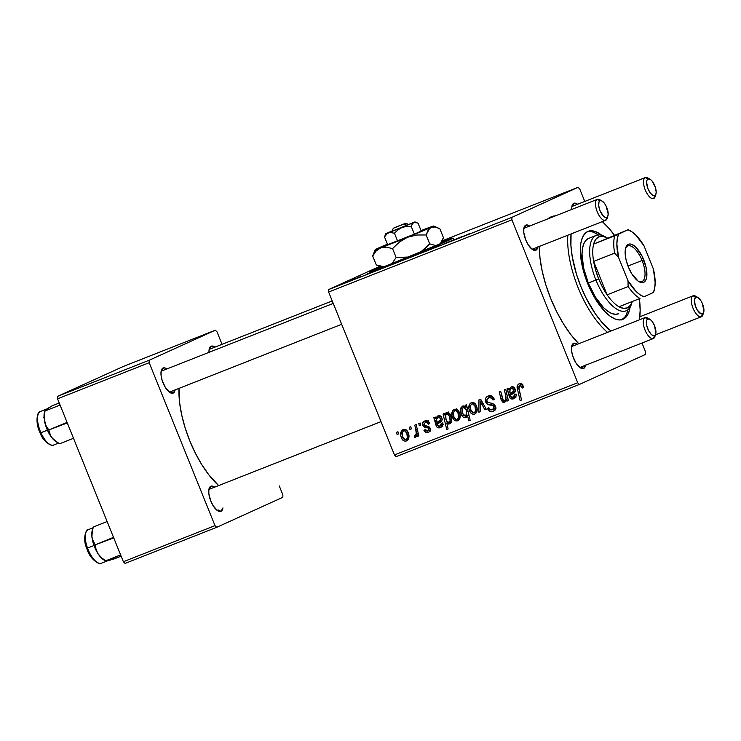 <?xml version="1.0" encoding="UTF-8"?>
<svg xmlns="http://www.w3.org/2000/svg" width="741" height="741" viewBox="0 0 741 741"><rect width="100%" height="100%" fill="white"/><g stroke="black" fill="none" stroke-linecap="round" stroke-linejoin="round"><path stroke-width="1.11" d="M447.184 240.982A45.062 0.861 -22 0 0 441.275 243.205L447.008 241.047M381.652 267.297A45.062 0.861 -22 0 0 375.854 269.807L377.549 269.066M373.168 270.02A45.062 0.861 158 0 1 380.504 266.806L370.176 271.762L387.265 265.463L449.528 239.936A45.062 0.861 158 0 1 402.835 259.331A45.062 0.861 158 0 1 369.574 271.854A45.062 0.861 158 0 1 373.168 270.02M441.766 242.057A45.062 0.861 158 0 1 453.131 238.102A45.062 0.861 158 0 1 449.528 239.936L452.519 238.194L441.636 242.103M209.953 489.004A11.263 4.65 68.5 0 0 209.768 489.079L210.833 486.235A13.514 5.585 -111.5 0 1 214.64 487.161L211.926 486.031L209.935 486.93L208.86 489.634L208.851 493.728L210.805 501.083L213.13 505.695L217.28 510.475L220.957 511.299L218.206 509.965A11.263 4.65 -111.5 0 1 218.113 510.003A11.263 4.65 -111.5 0 1 216.743 510.058A11.263 4.65 68.5 0 0 218.206 509.965L220.957 511.299L222.93 507.9M222.893 508.122A13.514 5.585 -111.5 0 1 220.957 511.299A13.514 5.585 -111.5 0 1 217.956 510.91A13.514 5.585 -111.5 0 1 210.703 500.814A13.514 5.585 -111.5 0 1 209.119 488.486A13.514 5.585 -111.5 0 1 210.833 486.235L209.768 489.079A11.263 4.65 -111.5 0 1 209.86 489.041L380.994 421.62L209.768 489.079A11.263 4.65 68.5 0 0 208.814 489.931A11.263 4.65 -111.5 0 1 209.768 489.079L380.994 421.629M162.186 370.796A11.263 4.65 68.5 0 0 162.01 370.87L163.076 368.027A13.514 5.585 -111.5 0 1 166.873 368.944L164.159 367.814L162.177 368.722L161.103 371.426L161.093 375.52L162.159 380.383L165.373 387.487L169.513 392.258L173.199 393.091L170.449 391.757A11.263 4.65 -111.5 0 1 170.356 391.794A11.263 4.65 -111.5 0 1 168.985 391.85A11.263 4.65 68.5 0 0 170.449 391.748L173.199 393.091L175.172 389.692M175.135 389.905A13.514 5.585 -111.5 0 1 173.199 393.091A13.514 5.585 -111.5 0 1 170.198 392.693A13.514 5.585 -111.5 0 1 162.937 382.606A13.514 5.585 -111.5 0 1 161.362 370.278A13.514 5.585 -111.5 0 1 163.076 368.027L162.01 370.87A11.263 4.65 -111.5 0 1 162.094 370.833M210.194 348.992A11.263 4.65 68.5 0 0 210.018 349.067L211.083 346.223A13.514 5.585 -111.5 0 1 214.881 347.149L212.167 346.019L210.185 346.918L209.101 349.622L208.981 352.355A13.514 5.585 -111.5 0 1 209.37 348.474A13.514 5.585 -111.5 0 1 211.083 346.223L210.018 349.067A11.263 4.65 -111.5 0 1 210.101 349.03L332.227 300.92L210.018 349.067A11.263 4.65 68.5 0 0 209.064 349.919A11.263 4.65 -111.5 0 1 210.018 349.067L332.227 300.92M572.663 346.121A11.263 4.65 68.5 0 0 572.487 346.195L573.553 343.352A13.514 5.585 -111.5 0 1 577.359 344.269L574.636 343.139L572.654 344.046L571.58 346.751L571.57 350.845L572.636 355.708L575.85 362.812L579.999 367.582L583.676 368.416L580.925 367.082A11.263 4.65 -111.5 0 1 580.833 367.119A11.263 4.65 -111.5 0 1 579.462 367.175A11.263 4.65 68.5 0 0 580.925 367.082L583.676 368.416L585.649 365.017M585.612 365.23A13.514 5.585 -111.5 0 1 583.676 368.416A13.514 5.585 -111.5 0 1 580.675 368.018A13.514 5.585 -111.5 0 1 573.423 357.931A13.514 5.585 -111.5 0 1 571.839 345.602A13.514 5.585 -111.5 0 1 573.553 343.352L572.487 346.195A11.263 4.65 -111.5 0 1 572.58 346.158L645.115 317.574A11.263 4.65 -111.5 0 1 648.755 318.834M524.906 227.913A11.263 4.65 68.5 0 0 524.721 227.978L525.786 225.144A13.514 5.585 -111.5 0 1 529.593 226.061L526.879 224.931L524.897 225.829L523.813 228.534L523.813 232.628L525.767 239.982L528.092 244.604L532.233 249.374L535.919 250.199L533.168 248.865A11.263 4.65 -111.5 0 1 533.075 248.902A11.263 4.65 -111.5 0 1 531.705 248.967A11.263 4.65 68.5 0 0 533.159 248.865L535.919 250.199L537.892 246.809M537.855 247.022A13.514 5.585 -111.5 0 1 535.919 250.199A13.514 5.585 -111.5 0 1 532.909 249.81A13.514 5.585 -111.5 0 1 525.656 239.723A13.514 5.585 -111.5 0 1 524.082 227.394A13.514 5.585 -111.5 0 1 525.786 225.144L524.721 227.978A11.263 4.65 -111.5 0 1 524.813 227.941L597.357 199.366A11.263 4.65 -111.5 0 1 600.997 200.626M572.913 206.109A11.263 4.65 68.5 0 0 572.728 206.183L573.793 203.34A13.514 5.585 -111.5 0 1 577.6 204.257L574.886 203.127L572.904 204.034L571.82 206.739L571.7 209.471A13.514 5.585 -111.5 0 1 572.089 205.59A13.514 5.585 -111.5 0 1 573.793 203.34L572.728 206.183A11.263 4.65 -111.5 0 1 572.821 206.146L645.365 177.562A11.263 4.65 -111.5 0 1 649.005 178.822M550.887 216.956A74.35 30.705 -111.5 0 1 555.602 215.816L550.887 216.956L547.877 218.854A74.35 30.705 -111.5 0 1 550.887 216.956L550.572 217.798L550.887 216.956M178.998 388.386A69.839 28.843 68.5 0 0 218.641 485.577L208.693 474.657L201.737 464.57L195.337 453.103L189.724 440.7L185.13 427.844L181.712 415.016L179.628 402.724L178.998 388.386M645.578 351.919L641.984 343.027L645.578 351.919L645.568 354.393L579.406 384.44L645.568 354.393L645.578 351.919M584.769 201.432L579.758 189.02L584.769 201.432M511.901 217.354L578.063 187.316L442.294 240.797L578.063 187.316L579.758 189.02L578.063 187.316L511.901 217.354L511.901 219.827L328.634 292.028L394.453 454.928L577.721 382.736L511.901 219.827L511.901 217.354L328.634 289.555L379.577 266.417L328.634 289.555L511.901 217.354M367.203 274.087L376.521 270.289L366.888 274.244M379.133 269.4L389.229 265.269L378.892 269.52M396.852 262.379L405.716 258.813L396.278 262.657M470.063 233.452L457.697 238.611L470.461 233.258M413.608 255.673L404.855 259.294L413.617 255.654M419.647 253.505L430.076 249.133L419.647 253.505M431.79 248.559L440.441 245.123L431.355 248.772M344.815 282.766L347.381 281.71L344.815 282.766M413.858 255.673L422.898 252.023L413.293 255.96M452.362 240.547L462.347 236.481L452.13 240.668M444.1 243.808L455.15 239.25L443.776 243.965M392.48 263.944L384.292 267.529L392.48 263.944M345.658 282.543L354.689 278.894L345.084 282.83M357.662 277.708L360.219 276.652L357.662 277.708M361.756 276.152L355.458 278.783L361.756 276.152M367.036 274.022L369.592 272.957L367.036 274.022M424.769 420.981C422.852 421.759 422.166 423.213 422.731 425.353L424.093 424.732L422.731 425.353L424.213 427.011L426.483 425.982L424.213 427.011L426.788 427.622L428.928 426.649L426.788 427.622L428.317 428.113L429.743 427.464L428.317 428.113L428.798 428.919L430.16 428.307L428.798 428.919L427.937 430.956L425.251 429.595L423.945 430.326C424.954 432.364 426.436 433.022 428.409 432.309L428.409 432.309C430.15 431.521 430.716 430.132 430.095 428.141L424.074 424.686L425.241 422.333L427.89 421.129L425.241 422.333C426.705 421.972 427.724 422.592 428.307 424.204L429.539 423.278C428.511 420.999 426.918 420.24 424.769 420.981L427.585 420.971L429.623 423.472L428.307 424.204L427.122 422.509L425.797 422.185L423.935 423.926L424.741 425.501L428.604 426.464L429.845 427.613L430.317 430.16L428.687 432.188L425.806 432.374L423.945 430.326L425.251 429.595L426.344 430.91L427.548 431.077L428.919 429.548L428.15 427.983L424.213 427.011L422.852 425.612L422.574 423.278L424.491 421.101M440.413 427.585L440.895 427.362L440.413 427.585C442.331 426.742 443.146 425.167 442.859 422.879L441.395 423.231L439.997 426.205L437.598 425.315L437.283 423.972L439.478 422.666C441.71 421.842 442.488 420.221 441.821 417.813C441.052 415.997 439.811 415.303 438.107 415.729L435.958 418.332L437.635 417.563L435.958 418.332L435.282 417.063L433.846 417.628L435.282 417.063L435.958 418.332L437.366 416.155L439.506 415.599L441.219 416.738L442.145 419.378L441.321 421.472L437.283 423.972L437.681 425.491L438.626 426.325L440.386 426.019L441.238 425.047L441.395 423.231L442.859 422.879L442.812 424.797L442.099 426.381L440.413 427.585L438.644 427.863L436.949 427.094L433.846 417.628L436.227 426.001C437.236 427.77 438.635 428.289 440.413 427.585L440.691 427.464M457.642 420.795L457.642 420.795C460.374 418.785 460.93 415.942 459.3 412.292C458.281 409.782 456.613 408.81 454.279 409.356C451.64 411.338 451.084 414.099 452.603 417.628L453.964 417.007L452.603 417.628L451.936 415.312L452.612 410.773L454.65 409.236L457.299 409.671L458.948 411.524L460.004 414.673L459.392 419.378L457.901 420.684L456.085 420.999L453.937 419.823L452.603 417.628C453.585 420.23 455.261 421.286 457.642 420.795L457.864 420.693M519.071 383.829C517.19 384.977 516.653 386.774 517.45 389.22L518.848 388.58L517.45 389.22L520.126 400.585L521.534 400.029L518.95 389.044L519.673 385.579L522.173 384.44L519.673 385.579L521.812 386.774L523.174 386.163L521.812 386.774L522.201 388.099L523.517 387.358L523.1 385.978C522.275 383.958 520.932 383.245 519.071 383.829L522.025 384.292L523.517 387.358L522.201 388.099L521.469 386.144L520.312 385.468L518.691 386.811L521.534 400.029L520.126 400.585L517.292 388.423L517.403 385.45L518.876 383.912M462.56 406.096C460.244 408.226 459.837 410.986 461.347 414.358L462.699 413.737L461.347 414.358C462.134 416.757 463.607 417.841 465.746 417.6L468.868 414.775L467.506 415.395L468.757 420.814L470.165 420.267L466.515 404.753L465.283 405.234L465.756 407.291L466.978 406.735L465.756 407.291L465.283 405.234L466.515 404.753L470.165 420.267L468.757 420.814L467.506 415.395L466.358 417.239L464.755 417.757L463.014 416.97L461.495 414.719L460.522 410.783L461.059 407.606L463.421 405.929L465.756 407.291L462.44 406.142M478.843 412.228L478.964 399.853L480.659 399.186L486.291 409.291L484.892 409.838L480.279 401.233L480.344 411.635L478.843 412.228L480.344 411.635L480.279 401.233L484.892 409.838L486.291 409.291L480.659 399.186L478.964 399.853L478.843 412.228L480.344 411.542L478.843 412.228M493.228 411.394L493.738 411.162L493.228 411.394C495.516 410.403 496.238 408.615 495.405 406.04L492.533 403.465L487.911 402.409L487.032 401.27C486.605 399.538 487.18 398.362 488.754 397.75L492.117 396.231L488.754 397.75L491.755 398.037L493.247 397.361L491.755 398.037L492.802 399.575L494.145 398.964L492.802 399.575L492.978 400.047L494.293 399.325C493.071 396.176 491.024 395.064 488.162 396.009C485.67 397.139 484.846 399.121 485.707 401.955L487.069 401.335L485.707 401.955L485.336 400.585L485.661 398.325L486.68 396.898L489.06 395.722L491.876 396.083L494.293 399.325L492.978 400.047L491.589 397.908L489.495 397.537L487.448 398.63L486.874 400.714L488.06 402.493L492.533 403.465L494.618 404.743L495.785 407.698L495.108 410.032L492.441 411.644L489.208 410.857L487.495 408.374L488.819 407.68L489.986 409.393L492.08 409.829L493.988 408.56L494.052 406.679L493.006 405.586L487.689 404.419L485.707 401.955C486.55 403.919 487.976 404.938 489.996 405.003L493.006 405.586L494.052 406.679L492.589 409.671C490.987 410.208 489.773 409.653 488.949 408.013L487.615 408.699C488.875 411.292 490.746 412.191 493.228 411.394L493.525 411.274M397.093 434.522L396.574 432.309L397.963 431.762L398.519 433.967L397.093 434.522L398.519 433.967L397.963 431.762L396.574 432.309L397.093 434.522L398.501 433.883L397.093 434.522M474.648 414.099L474.648 414.099C477.38 412.079 477.936 409.245 476.306 405.586C475.287 403.085 473.619 402.104 471.285 402.65C468.645 404.642 468.09 407.393 469.609 410.931L470.97 410.31L469.609 410.931L468.942 408.615L469.618 404.067L471.656 402.53L474.305 402.965L475.954 404.827L477.009 407.976L476.398 412.681L474.907 413.978L473.091 414.293L470.943 413.126L469.609 410.931C470.591 413.524 472.267 414.58 474.648 414.099L474.87 413.997M513.652 398.732L514.134 398.51L513.652 398.732C515.569 397.889 516.384 396.315 516.097 394.027L514.634 394.388L513.235 397.352L510.836 396.463L510.521 395.12L512.716 393.814C514.949 392.989 515.727 391.368 515.06 388.969C514.291 387.145 513.05 386.45 511.346 386.876L509.197 389.479L510.873 388.71L509.197 389.479L508.521 388.21L507.085 388.775L508.521 388.21L509.197 389.479L510.605 387.302L512.457 386.7L514.93 388.682L515.004 392.017L510.521 395.12L511.003 396.805L512.216 397.546L513.624 397.167L514.476 396.203L514.634 394.388L516.097 394.027L516.051 395.944L515.338 397.537L513.652 398.732L511.883 399.019L510.188 398.241L507.085 388.775L509.465 397.157C510.475 398.917 511.864 399.445 513.652 398.732L513.93 398.612M505.566 395.092L504.334 389.859L505.742 389.303L508.391 400.585L506.983 401.14L506.538 399.251L505.232 401.844L503.037 402.419L501.194 400.112L499.295 391.841L500.703 391.285L503.398 400.807L504.686 400.686L505.64 399.51L505.566 395.092C506.436 397.546 506.029 399.464 504.352 400.853L502.75 399.983L500.703 391.285L499.295 391.841L501.361 400.575L504.445 402.354L506.538 399.251L506.983 401.14L508.391 400.585L505.742 389.303L504.334 389.859L505.566 395.092L506.955 394.462L505.566 395.092M449.694 423.926L449.694 423.926C451.954 421.796 452.334 419.063 450.834 415.729C450.065 413.348 448.629 412.246 446.517 412.413L444.832 415.006L445.934 414.506L444.832 415.006L444.47 413.441L443.072 413.987L444.47 413.441L444.832 415.006L446.175 412.589L448.601 412.672L450.676 415.368L451.667 419.554L451.371 421.907L450.158 423.676L448.546 424.056L446.795 423.028L448.12 428.946L446.721 429.502L443.072 413.987L446.721 429.502L448.12 428.946L446.795 423.028L449.806 423.88M406.448 440.96L406.448 440.96C409.18 438.95 409.736 436.116 408.106 432.457C407.087 429.956 405.41 428.974 403.085 429.521C400.446 431.503 399.881 434.263 401.409 437.792L402.771 437.181L401.409 437.792L400.742 435.476L401.418 430.938L403.447 429.4L406.105 429.836L407.745 431.688L408.81 434.837L408.198 439.543L406.707 440.849L404.892 441.164L402.733 439.997L401.409 437.792C402.391 440.395 404.067 441.451 406.448 440.96L406.67 440.867M409.94 429.465L409.421 427.251L410.81 426.705L411.357 428.9L409.94 429.465L411.357 428.9L410.81 426.705L409.421 427.251L409.94 429.465L411.338 428.826L409.94 429.465M415.784 429.669L414.775 425.139L416.173 424.584L418.832 435.865L417.424 436.421L416.887 434.078L416.257 436.773L414.775 437.394L414.386 435.467L415.525 435.328L416.229 433.596L415.784 429.669C416.618 431.947 416.433 433.902 415.219 435.523L414.386 435.467L414.506 437.338L415.599 437.357L416.887 434.078L417.424 436.421L418.832 435.865L416.173 424.584L414.775 425.139L415.784 429.669L417.22 429.011L415.784 429.669M419.313 425.769L418.785 423.556L420.175 423.009L420.731 425.214L419.313 425.769L420.731 425.214L420.175 423.009L418.785 423.556L419.313 425.769L420.712 425.13L419.313 425.769M396.139 456.632L579.406 384.44L577.721 382.736L511.901 219.827L328.634 292.028L328.634 289.555L328.634 292.028L394.453 454.928L396.139 456.632L394.453 454.928L577.721 382.736L579.406 384.44L396.139 456.632M282.858 494.812L279.264 485.911L282.858 494.812L282.849 497.285L216.696 527.323L282.849 497.285L282.858 494.812M222.05 344.324L217.039 331.903L222.05 344.324M123.71 366.295L57.557 396.342L149.191 360.246L215.344 330.199L123.71 366.295L215.344 330.199L217.039 331.903L215.344 330.199L149.191 360.246L149.182 362.72L57.548 398.815L123.367 561.724L215.001 525.619L149.182 362.72L149.191 360.246L57.557 396.342L123.71 366.295M125.062 563.419L216.696 527.323L215.001 525.619L149.182 362.72L57.548 398.815L57.557 396.342L57.548 398.815L123.367 561.724L125.062 563.419L123.367 561.724L215.001 525.619L216.696 527.323L125.062 563.419M161.056 371.713A11.263 4.65 -111.5 0 1 162.01 370.87A11.263 4.65 68.5 0 0 161.056 371.713M539.253 246.132L539.994 258.155L542.217 271.243L545.848 284.896L550.748 298.586L556.713 311.785L563.53 323.993L570.931 334.737L578.758 343.722A74.35 30.705 -111.5 0 1 539.253 246.466M523.776 228.83A11.263 4.65 -111.5 0 1 524.721 227.978A11.263 4.65 68.5 0 0 523.776 228.83M571.533 347.047A11.263 4.65 -111.5 0 1 572.487 346.195A11.263 4.65 68.5 0 0 571.533 347.047M571.783 207.035A11.263 4.65 -111.5 0 1 572.728 206.183A11.263 4.65 68.5 0 0 571.783 207.035M492.117 396.231L488.754 397.75M492.608 409.319L494.997 410.19L492.904 409.532M488.977 408.078L487.615 408.699L488.977 408.078M488.847 407.763L487.495 408.374L488.847 407.763M496.201 408.032L492.589 409.671M495.405 406.068L494.052 406.679L495.405 406.068M494.682 404.818L493.006 405.586L494.682 404.818M493.006 403.632L489.996 405.003L493.006 403.632M488.773 397.741L489.81 395.611M490.07 395.351L488.782 397.658M494.932 408.347L493.867 408.134M486.253 409.217L484.892 409.838L486.253 409.217M483.151 403.65L481.826 404.253L483.151 403.65M481.493 400.686L480.279 401.233L481.493 400.686M476.361 412.737L475.194 412.283M474.972 412.135L476.491 412.756M474.981 406.3C476.204 408.93 475.926 411.079 474.175 412.746L476.917 411.496L474.175 412.746C472.628 412.904 471.572 412.116 471.007 410.384C469.868 407.809 470.137 405.67 471.813 403.984L474.203 402.9L471.813 403.984C473.351 403.808 474.407 404.577 474.981 406.3L476.343 405.679L474.981 406.3L472.832 403.919L471.452 404.188L470.554 405.577L470.85 409.968L473.147 412.793L474.536 412.552L475.602 410.736L474.981 406.3M467.265 415.979L466.663 415.636M464.116 406.966L464.403 406.161M464.459 406.068L464.079 407.124M467.025 415.868L467.719 416.146M466.228 409.893L466.747 412.052L468.09 411.44L466.747 412.052L465.663 416.099L468.84 414.654L465.663 416.099L462.717 413.784C461.56 411.264 461.726 409.134 463.208 407.374L465.015 406.559L463.208 407.374L466.08 409.504L467.478 408.865L466.228 409.893L467.58 409.282L466.228 409.893L464.135 407.328L462.31 408.272L462.217 412.079L463.82 415.59L465.431 416.164L466.654 414.877L466.228 409.893M522.979 384.07L519.673 385.579M520.543 385.181L520.904 383.671M521.016 383.486L520.543 385.292M512.624 387.839L513.087 386.839M513.439 397.259L516.023 396.092M516.746 395.759L513.235 397.352M515.375 397.482L513.985 397.019M510.864 396.518L509.465 397.157L510.864 396.518M512.374 393.98L508.9 395.101L512.29 393.564L512.151 392.823L512.402 394.082M509.873 391.581L508.372 392.258L509.873 391.581M513.865 387.274L507.807 390.118L510.836 388.747L509.891 390.664L510.216 393.703C509.4 391.405 509.808 389.627 511.438 388.377L513.865 387.274L511.438 388.377L513.67 389.516L515.023 388.895L513.67 389.516C513.976 391.1 513.356 392.146 511.799 392.637L515.338 391.016M513.578 396.704L515.875 397.482M513.115 386.793L512.587 387.932M515.717 390.813L510.216 393.703L513.763 390.933L513.309 388.877L511.438 388.377M508.372 400.51L506.983 401.14L508.372 400.51M507.928 398.621L506.538 399.251L507.928 398.621M506.029 400.696L505.547 400.316M502.741 399.955L501.361 400.575L502.741 399.955M502.231 398.047L500.833 398.677L502.231 398.047M505.242 399.955L506.427 400.872M459.355 419.434L458.179 418.98M455.474 410.384L456.048 409.162M461.337 408.634L460.689 408.124M456.289 408.837L455.465 410.412M457.966 418.841L459.476 419.452M457.975 412.996C459.188 415.627 458.92 417.776 457.16 419.443L459.911 418.193L457.16 419.443C455.622 419.601 454.566 418.813 453.992 417.09C452.862 414.506 453.131 412.376 454.807 410.69L457.197 409.606L454.807 410.69C456.345 410.505 457.401 411.274 457.975 412.996L459.337 412.385L457.975 412.996L455.826 410.616L454.446 410.885L453.548 412.283L453.835 416.664L456.141 419.499L457.855 418.98L458.586 417.433L457.975 412.996M448.296 413.154L448.462 412.589M451.232 422.277L450.658 421.907M447.888 422.537L446.795 423.028L447.888 422.537M448.101 428.872L446.721 429.502L448.101 428.872M450.5 421.777L451.547 422.416M448.768 411.922L448.222 413.469M449.565 416.599C450.621 418.971 450.463 420.981 449.074 422.629L451.482 421.536L449.074 422.629L446.295 420.545L445.517 415.868L446.601 413.923L448.907 412.876L446.601 413.923L449.518 413.45L447.962 414.154L449.398 416.155L450.75 415.534L449.565 416.599L450.926 415.979L449.565 416.599L447.295 413.849L445.823 414.719L445.897 419.406L447.018 421.824L448.175 422.657L449.407 422.444L450.13 421.073L449.565 416.599M439.385 416.692L439.848 415.692M440.2 426.112L442.785 424.945M443.507 424.612L439.997 426.205M442.136 426.334L440.747 425.862M437.625 425.371L436.227 426.001L437.625 425.371M439.135 422.833L435.662 423.954L439.052 422.416L438.913 421.675L439.163 422.935M436.634 420.425L435.134 421.11L436.634 420.425M440.626 416.127L434.569 418.971L437.598 417.6L436.653 419.517L436.977 422.555C436.162 420.258 436.569 418.48 438.2 417.229L440.626 416.127L438.2 417.229L440.432 418.369L441.793 417.748L440.432 418.369C440.738 419.952 440.117 420.99 438.561 421.49L442.099 419.869M440.339 425.547L442.646 426.325M439.876 415.636L439.348 416.785M442.479 419.665L436.977 422.555L440.525 419.786L440.071 417.729L438.2 417.229M428.502 420.851L425.241 422.333M429.965 431.049L428.743 430.595M425.908 422.027L426.455 420.675M430.521 431.067L428.604 430.493M425.871 422.426L426.566 420.536M425.973 421.74L426.205 421.101M408.161 439.608L406.985 439.144M406.772 439.005L408.282 439.626M406.781 433.17C407.995 435.791 407.726 437.94 405.966 439.608L408.717 438.366L405.966 439.608C404.429 439.765 403.373 438.987 402.798 437.255C401.659 434.671 401.928 432.54 403.613 430.854L405.994 429.771L403.613 430.854C405.151 430.669 406.207 431.447 406.781 433.17L408.134 432.549L406.781 433.17L404.632 430.79L403.252 431.049L402.344 432.448L402.641 436.829L404.947 439.663L406.337 439.413L407.393 437.607L406.781 433.17M418.813 435.782L417.424 436.421L418.813 435.782M418.267 433.457L416.887 434.078L418.267 433.457M416.423 436.468L414.506 437.338L416.423 436.468M416.831 434.791L415.219 435.523L416.831 434.791M439.858 245.401L440.525 245.067M422.444 252.236L422.944 251.986M420.99 252.82L415.896 254.95M405.466 258.989L404.845 259.294M407.383 258.303L412.292 256.238M468.581 234.073L467.849 234.286M459.929 237.398L460.754 237.12M446.073 243.067L445.526 243.252M405.438 258.942L405.938 258.692M403.984 259.517L398.89 261.647M396.898 262.305L396.092 262.518M390.794 264.843L395.555 262.833M395.926 262.657L390.248 264.991M386.7 266.251L387.515 265.973M354.235 279.107L354.735 278.857M352.781 279.681L347.686 281.821M420.304 253.005L415.247 255.126M411.7 256.395L406.865 258.433M403.299 259.711L398.241 261.832M352.105 279.876L347.038 281.997M621.829 319.686A47.313 19.544 68.5 0 0 627.868 309.775L626.738 313.526M598.367 234.888A47.313 19.544 68.5 0 0 587.196 231.766M623.181 319.204L619.365 319.945L615.021 318.963L610.297 316.314L605.397 312.081L595.792 299.605L587.65 283.442L582.222 266.038L580.342 250.05L580.833 243.372L582.278 237.926L584.612 233.906L587.743 231.488A47.313 19.544 -111.5 0 1 588.122 231.331A47.313 19.544 -111.5 0 1 601.84 235.305L595.912 231.729L591.559 230.757L587.743 231.488A47.313 19.544 -111.5 0 0 587.465 282.979A47.313 19.544 -111.5 0 0 622.801 319.371A47.313 19.544 -111.5 0 0 623.181 319.204A47.313 19.544 -111.5 0 0 630.128 307.107L628.655 312.776L626.321 316.787L623.181 319.204M567.828 235.212A67.588 27.917 68.5 0 0 607.574 332.366A67.588 27.917 -111.5 0 1 567.828 235.212M610.955 331.032A65.338 26.982 -111.5 0 1 571.089 233.924L570.922 245.558L572.237 256.645L576.563 274.485L580.87 286.517L586.112 298.123L595.31 313.749L601.97 322.409L610.955 331.032M588.363 238.509L585.677 240.584L583.676 244.021L582.445 248.698L582.018 254.422L583.639 268.122L588.289 283.034L595.921 280.024L588.289 283.034L595.264 296.891L603.498 307.589L607.703 311.211L611.742 313.489L615.475 314.323L618.744 313.693A40.551 16.747 -111.5 0 1 618.42 313.832A40.551 16.747 -111.5 0 1 588.132 282.636A40.551 16.747 -111.5 0 1 588.363 238.509A40.551 16.747 -111.5 0 1 588.687 238.37L596.329 235.36A40.551 16.747 -111.5 0 1 606.166 237.379A40.551 16.747 68.5 0 0 605.008 236.685A40.551 16.747 68.5 0 0 595.921 280.024L598.682 278.885A38.3 15.82 -111.5 0 1 593.624 261.406A38.3 15.82 -111.5 0 1 593.652 244.095A38.3 15.82 -111.5 0 1 607.231 237.935L602.683 236.305L598.756 236.833L595.69 239.482L593.652 244.095L628.229 229.654L593.652 244.095L628.229 229.654L618.624 234.128L617.318 238.519L616.864 244.048L618.587 257.47L627.979 280.719L628.127 286.554L607.129 294.825L593.624 261.406L595.634 270.085L598.682 278.885L602.59 287.304L607.129 294.825A38.3 15.82 -111.5 0 1 598.682 278.885L595.921 280.024A40.551 16.747 -111.5 0 1 596.329 235.36M639.427 319.825L640.159 310.275L639.39 298.706A65.338 26.982 -111.5 0 1 639.427 319.825M602.35 221.615A65.338 26.982 -111.5 0 1 614.345 235.129L608.954 228.293L602.155 221.439M621.273 319.964L624.413 317.537M598.719 235.138L593.995 232.489M92.347 539.124L91.921 536.845A18.025 7.447 68.5 0 0 94.014 545.524L95.237 544.848L93.079 541.199L91.921 536.845L92.088 532.001L93.329 526.99L107.139 521.553L93.329 526.99L92.088 532.001L91.921 536.845L94.014 545.524L98.062 553.768L96.061 549.405L95.237 544.848L92.347 539.124M88.17 551.434L86.799 548.423L87.521 548.081A18.025 7.447 -111.5 0 1 88.355 529.639M93.079 527.777L88.253 529.676A18.025 7.447 68.5 0 0 87.521 548.081L94.014 545.524L87.521 548.081A18.025 7.447 68.5 0 0 101.471 563.216C101.184 565.753 89.828 560.122 86.799 548.423L86.929 548.414M113.521 537.355L95.237 544.848L113.743 537.892L113.521 537.355M105.972 561.03L114.095 558.936L121.126 556.167L110.335 560.066L105.62 560.817L120.616 554.916L105.62 560.817L101.415 557.63L98.062 553.768L100.507 557.01L104.175 560.122M92.356 530.056L91.921 536.845A18.025 7.447 68.5 0 1 92.319 530.176L93.329 526.99M85.271 542.31L85.224 534.733M96.367 561.928L92.931 559.029L89.615 554.277M101.369 563.253A18.025 7.447 -111.5 0 1 87.521 548.081L86.799 548.423C81.964 538.123 86.771 528.185 88.253 529.676M105.62 560.817L101.415 557.63L98.062 553.768A18.025 7.447 68.5 0 0 104.101 560.076L105.694 560.974M96.061 549.405L95.237 544.848L94.014 545.524A18.025 7.447 68.5 0 0 98.062 553.768L96.061 549.405M44.59 411.885L44.052 417.285L45.729 425.788L47.415 430.188L51.898 437.774A18.025 7.447 68.5 0 0 56.344 441.868L59.697 443.739L73.498 438.301L59.697 443.739L55.371 441.071L51.898 437.774L49.758 433.976L48.813 429.956L67.079 422.416L67.301 422.954L48.813 429.956L46.22 426.038L44.58 421.388L44.284 416.257L45.108 410.375L52.213 405.762L59.234 402.993L52.213 405.762L46.285 409.291L48.128 408.689M53.861 444.943A18.025 7.447 -111.5 0 1 40.922 432.744L40.153 432.957L39.032 429.817M47.415 430.188L40.922 432.744A18.025 7.447 68.5 0 0 53.704 445.008C53.658 447.018 43.663 443.331 40.153 432.957L47.415 430.188M60.067 405.058L45.081 410.968L60.067 405.058M53.704 445.008L58.53 443.109L53.5 439.515L50.657 435.93L48.813 429.956L46.22 426.038L44.58 421.388A18.025 7.447 68.5 0 0 51.898 437.774L56.835 442.127M46.989 408.912L40.496 411.468A18.025 7.447 68.5 0 0 40.922 432.744A18.025 7.447 -111.5 0 1 40.338 411.533M48.406 443.6L43.265 438.339M38.087 426.742L37.133 420.916L37.522 416.285M40.236 432.855L40.153 432.957C34.707 422.129 37.383 410.801 40.496 411.468M44.997 410.588L44.562 411.968A18.025 7.447 68.5 0 0 44.58 421.388L44.284 416.257L45.108 410.375L46.285 409.291M45.081 410.968L45.108 410.375M655.183 335.136A11.263 4.65 -111.5 0 1 653.469 338.498L654.535 335.664A9.012 3.724 -111.5 0 1 647.764 328.847A9.012 3.724 -111.5 0 1 647.782 318.954L645.031 317.611A11.263 4.65 68.5 0 0 645.003 329.986A11.263 4.65 68.5 0 0 653.469 338.498A11.263 4.65 -111.5 0 1 653.377 338.535A11.263 4.65 -111.5 0 1 644.966 329.875A11.263 4.65 -111.5 0 1 645.031 317.611L572.487 346.195L645.031 317.611A11.263 4.65 -111.5 0 1 645.115 317.574M218.021 510.04L217.15 510.382M580.74 367.147L653.284 338.572M654.535 335.664L652.978 335.617L651.144 334.302L648.486 330.449L646.726 325.531L646.736 320.177L647.782 318.954L650.237 319.501L652.099 321.381L654.553 325.762L655.85 333.394L653.469 338.498A11.263 4.65 68.5 0 0 654.887 336.627L655.674 334.163A9.012 3.724 -111.5 0 1 654.535 335.664M649.783 319.214L647.532 317.945A11.263 4.65 68.5 0 0 645.031 317.611L647.782 318.954A9.012 3.724 -111.5 0 1 649.783 319.214A9.012 3.724 -111.5 0 1 654.618 325.938A9.012 3.724 -111.5 0 1 655.674 334.163M607.416 216.928A11.263 4.65 -111.5 0 1 605.703 220.29L606.768 217.446A9.012 3.724 -111.5 0 1 600.006 210.639A9.012 3.724 -111.5 0 1 600.025 200.737L597.265 199.403A11.263 4.65 68.5 0 0 597.246 211.769A11.263 4.65 68.5 0 0 605.703 220.29A11.263 4.65 -111.5 0 1 605.619 220.327A11.263 4.65 -111.5 0 1 597.2 211.667A11.263 4.65 -111.5 0 1 597.265 199.403L524.721 227.978L597.265 199.403A11.263 4.65 -111.5 0 1 597.357 199.366M170.263 391.822L341.675 324.299L170.356 391.794M532.983 248.939L605.527 220.364M333.237 303.412L162.01 370.861M44.238 417.257L43.738 417.452M606.768 217.446L607.815 216.224L608.185 213.908L606.064 205.952L604.341 203.173L601.581 200.783L600.025 200.737L598.978 201.969L598.7 205.739L600.006 210.639L603.387 216.094L605.221 217.4L606.768 217.446L605.703 220.29A11.263 4.65 68.5 0 0 607.129 218.41L607.907 215.946A9.012 3.724 -111.5 0 1 606.768 217.446M602.025 201.006L599.775 199.737A11.263 4.65 68.5 0 0 597.265 199.403L600.025 200.737A9.012 3.724 -111.5 0 1 602.025 201.006A9.012 3.724 -111.5 0 1 606.86 207.73A9.012 3.724 -111.5 0 1 607.907 215.946M697.79 297.41L695.54 296.141A11.263 4.65 68.5 0 0 693.039 295.816L695.79 297.15A9.012 3.724 -111.5 0 1 697.79 297.41A9.012 3.724 -111.5 0 1 702.625 304.143A9.012 3.724 -111.5 0 1 703.681 312.359A9.012 3.724 -111.5 0 1 702.542 313.86L701.477 316.703A11.263 4.65 68.5 0 0 702.894 314.823L703.681 312.359M703.19 313.332A11.263 4.65 -111.5 0 1 701.477 316.703A11.263 4.65 -111.5 0 1 701.384 316.74A11.263 4.65 -111.5 0 1 692.974 308.071A11.263 4.65 -111.5 0 1 693.039 295.816L639.835 316.768L693.039 295.816A11.263 4.65 -111.5 0 1 693.122 295.779A11.263 4.65 -111.5 0 1 696.762 297.03M701.384 316.74L655.461 334.83L701.292 316.768M695.79 297.15L694.474 299.41L695.178 305.385L697.318 310.127L700.986 313.814L702.542 313.86L703.857 311.6L702.561 303.967L701.005 300.883L698.244 297.706L693.039 295.816A11.263 4.65 68.5 0 0 693.011 308.182A11.263 4.65 68.5 0 0 701.477 316.703L702.542 313.86A9.012 3.724 -111.5 0 1 695.771 307.043A9.012 3.724 -111.5 0 1 695.79 297.15M650.033 179.202L647.782 177.933A11.263 4.65 68.5 0 0 645.272 177.599L648.032 178.942A9.012 3.724 -111.5 0 1 650.033 179.202A9.012 3.724 -111.5 0 1 654.868 185.926A9.012 3.724 -111.5 0 1 655.915 194.151A9.012 3.724 -111.5 0 1 654.775 195.652L653.71 198.486A11.263 4.65 68.5 0 0 655.137 196.615L655.915 194.151M655.424 195.124A11.263 4.65 -111.5 0 1 653.71 198.486A11.263 4.65 -111.5 0 1 653.627 198.523A11.263 4.65 -111.5 0 1 645.207 189.863A11.263 4.65 -111.5 0 1 645.272 177.599L572.728 206.183L645.272 177.599A11.263 4.65 -111.5 0 1 645.365 177.562M648.032 178.942L650.487 179.489L652.349 181.369L655.387 187.408L656.193 192.114L655.822 194.42L654.775 195.652L653.219 195.605L650.459 193.216L648.014 188.835L646.615 182.481L646.986 180.165L648.032 178.942L645.272 177.599A11.263 4.65 68.5 0 0 645.254 189.974A11.263 4.65 68.5 0 0 653.71 198.486L654.775 195.652A9.012 3.724 -111.5 0 1 648.014 188.835A9.012 3.724 -111.5 0 1 648.032 178.942M638.436 281.293A19.155 7.91 68.5 0 0 642.077 260.489L643.725 259.813A20.498 8.466 -111.5 0 1 639.131 281.728A20.498 8.466 -111.5 0 1 628.294 266.825L625.941 259.285L625.117 252.357L625.96 247.096L628.331 244.308L629.98 243.993L631.869 244.419L636.037 247.401L642.077 256.173L646.078 267.353L646.68 277.171L646.059 279.533L643.688 282.321L640.15 282.219L638.103 281.071L631.814 273.827L628.294 266.825A20.498 8.466 -111.5 0 1 625.737 247.726A20.498 8.466 -111.5 0 1 643.725 259.813L642.077 260.489A19.155 7.91 -111.5 0 1 641.882 281.589A19.155 7.91 -111.5 0 1 638.436 281.293M627.979 266.047L642.077 260.489L627.979 266.047M653.386 292.5L643.938 296.789A36.05 14.885 -111.5 0 1 627.979 280.719L628.127 286.554A38.3 15.82 68.5 0 0 639.974 298.475L618.976 306.746L639.974 298.475A38.3 15.82 -111.5 0 1 628.127 286.554L607.129 294.825A38.3 15.82 68.5 0 0 618.976 306.746L623.514 308.376L627.442 307.848L630.517 305.199L632.277 301.513A38.3 15.82 -111.5 0 1 618.976 306.746A38.3 15.82 -111.5 0 1 607.129 294.825L593.624 261.406L614.622 253.135L618.587 257.47L627.979 280.719L635.963 291.306L640.048 294.77L643.938 296.789L653.386 292.5L654.701 288.11L655.155 282.59L653.432 269.168L644.031 245.91L636.056 235.332L631.971 231.859L628.072 229.84A36.05 14.885 -111.5 0 1 630.517 230.951A36.05 14.885 -111.5 0 1 644.031 245.91L653.432 269.168A36.05 14.885 -111.5 0 1 654.062 290.731A36.05 14.885 -111.5 0 1 653.386 292.5L653.543 292.315M631.869 302.643A40.551 16.747 -111.5 0 1 626.052 310.822A40.551 16.747 -111.5 0 1 595.921 280.024A40.551 16.747 68.5 0 0 631.508 303.94L632.286 301.467M593.652 244.095A38.3 15.82 68.5 0 0 593.624 261.406L614.622 253.135A38.3 15.82 -111.5 0 1 614.659 235.823L593.652 244.095M625.524 248.513A19.155 7.91 -111.5 0 1 627.84 245.947A19.155 7.91 -111.5 0 1 642.077 260.489A19.155 7.91 68.5 0 0 625.524 248.513M630.517 230.951L628.266 229.682A38.3 15.82 68.5 0 0 628.229 229.654M614.659 235.823A38.3 15.82 68.5 0 0 614.622 253.135L618.587 257.47A36.05 14.885 -111.5 0 1 618.624 234.128L614.659 235.823M404.086 223.995L393.267 228.265L404.086 223.995L406.929 225.301L392.026 231.201L406.929 225.301L404.086 223.995M385.505 234.526L384.505 236.907L387.321 233.452L389.905 232.479L394.444 233.202L397.843 229.932L401.918 227.533L406.485 226.403L411.227 226.385L412.913 223.134L414.923 221.92L410.986 223.504M421.221 231.035L418.091 223.263L421.221 231.035L414.367 234.147L387.645 244.669L384.505 236.907L387.645 244.669L397.574 240.964L394.444 233.202L397.574 240.964L414.367 234.147L411.227 226.385L414.367 234.147L421.221 231.035M387.978 232.85L392.165 230.877L385.839 233.73L389.905 232.479L394.444 233.202L397.843 229.932L401.918 227.533L406.485 226.403L411.227 226.385L412.237 223.995L413.747 222.559L415.766 222.393L418.091 223.263L414.997 221.911L387.978 232.85M376.058 249.513L372.677 256.015L376.169 250.977L380.781 247.79A31.539 0.602 158 0 1 375.187 249.652A31.539 0.602 158 0 1 377.706 248.383L379.633 247.902L377.706 248.383A31.539 0.602 158 0 1 387.441 244.178L376.002 249.485L403.688 238.806L432.475 226.709L421.045 230.599A31.539 0.602 158 0 1 428.076 227.913L425.64 229.201M442.544 240.214L443.442 237.648L439.839 228.737L443.442 237.648L440.071 244.141L442.544 240.214L440.932 244.011M430.827 227.274L428.076 227.922A31.539 0.602 158 0 1 433.67 226.024A31.539 0.602 158 0 1 431.16 227.32L435.199 226.987L439.839 228.737L433.67 226.024M378.651 266.01L376.28 264.935L382.43 266.389L385.339 266.38L382.43 266.389L376.28 264.935L372.677 256.015L376.28 264.935L383.041 266.825M375.187 249.652L372.677 256.015L376.169 250.977L380.781 247.79L386.394 247.142L392.545 248.605L399.353 242.057L407.513 237.259A31.539 0.602 158 0 1 380.781 247.79L386.394 247.142L392.545 248.605L396.148 257.516L392.665 262.555L390.516 264.435L392.665 262.555L396.148 257.516L392.545 248.605L399.353 242.057L407.513 237.259L416.646 235.017L426.131 234.962L429.734 243.872L426.464 247.318L420.443 252.218L429.734 243.872L426.131 234.962L428.141 230.192L431.16 227.32A31.539 0.602 158 0 1 407.513 237.259L416.646 235.017L426.131 234.962L429.502 228.469L431.16 227.32L435.199 226.987M408.578 257.034L400.89 257.711L396.148 257.516L408.569 257.034M436.505 245.762L429.734 243.872L436.505 245.762M385.755 233.73L384.505 236.907L386.246 234.388L388.562 232.794L413.747 222.559L417.211 222.856M414.997 221.911L412.2 222.865M407.17 225.208L408.865 224.43L407.17 225.208M393.267 228.265L392.137 231.127M408.624 224.467L405.799 223.208L394.99 227.478L405.781 223.226L408.624 224.532L405.781 223.226L394.99 227.478L405.781 223.226M453.464 238.935L453.131 238.102M107.964 560.659L101.471 563.216M653.377 338.535L580.833 367.119M532.112 249.282L605.619 220.327M639.835 316.768L693.122 295.779M607.259 237.954L605.008 236.685M653.553 292.352L654.062 290.731M382.458 267.64L378.021 265.76"/></g></svg>

